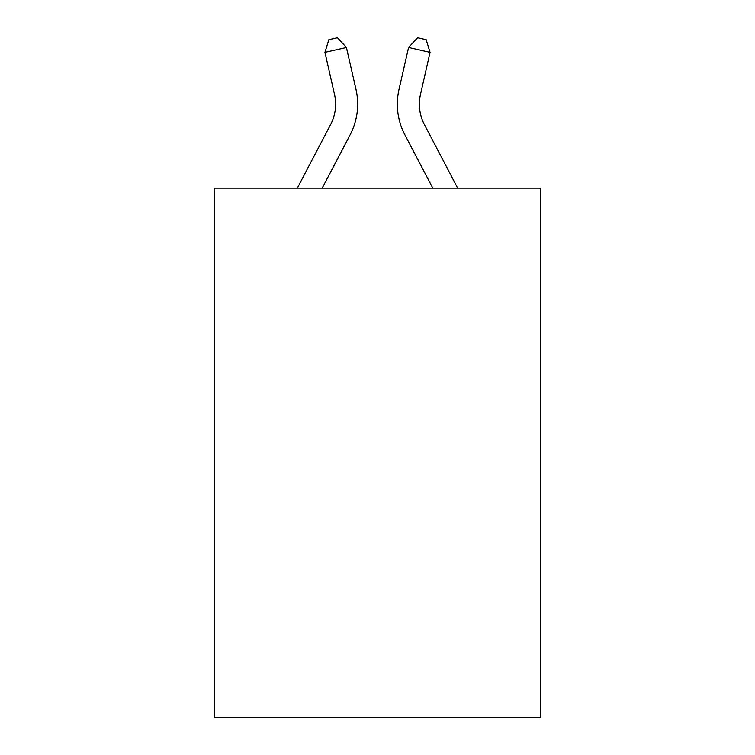 <?xml version="1.0" encoding="UTF-8"?>
<svg xmlns="http://www.w3.org/2000/svg" width="755" height="755" viewBox="0 0 755 755"><rect width="100%" height="100%" fill="white"/><g stroke="black" fill="none" stroke-linecap="round" stroke-linejoin="round"><path stroke-width="1.13" d="M540.646 188.137L540.646 717.25L214.354 717.25L214.354 188.137L540.646 188.137M297.319 188.137L330.577 124.641A44.092 44.092 0 0 0 334.512 94.384L324.933 52.359L346.422 47.461L356.001 89.486A66.138 66.138 0 0 1 350.103 134.871L322.206 188.137M457.681 188.137L424.423 124.641A44.092 44.092 0 0 1 420.488 94.384L430.067 52.359L408.578 47.461L398.999 89.486A66.138 66.138 0 0 0 404.897 134.871L432.794 188.137M330.577 124.641A44.092 44.092 0 0 0 334.512 94.384A44.092 44.092 0 0 1 330.577 124.641A44.092 44.092 0 0 0 334.512 94.384A44.092 44.092 0 0 1 330.577 124.641A44.092 44.092 0 0 0 334.512 94.384A44.092 44.092 0 0 1 330.577 124.641A44.092 44.092 0 0 0 334.512 94.384A44.092 44.092 0 0 1 330.577 124.641A44.092 44.092 0 0 0 334.512 94.384A44.092 44.092 0 0 1 330.577 124.641A44.092 44.092 0 0 0 334.512 94.384A44.092 44.092 0 0 1 330.577 124.641A44.092 44.092 0 0 0 334.512 94.384A44.092 44.092 0 0 1 330.577 124.641A44.092 44.092 0 0 0 334.512 94.384A44.092 44.092 0 0 1 330.577 124.641A44.092 44.092 0 0 0 334.512 94.384A44.092 44.092 0 0 1 330.577 124.641A44.092 44.092 0 0 0 334.512 94.384A44.092 44.092 0 0 1 330.577 124.641A44.092 44.092 0 0 0 334.512 94.384A44.092 44.092 0 0 1 330.577 124.641A44.092 44.092 0 0 0 334.512 94.384A44.092 44.092 0 0 1 330.577 124.641A44.092 44.092 0 0 0 334.512 94.384A44.092 44.092 0 0 1 330.577 124.641A44.092 44.092 0 0 0 334.512 94.384M408.578 47.461L398.999 89.486L408.578 47.461L398.999 89.486L408.578 47.461L398.999 89.486L408.578 47.461L398.999 89.486L408.578 47.461L398.999 89.486L408.578 47.461L398.999 89.486L408.578 47.461L398.999 89.486L408.578 47.461L398.999 89.486L408.578 47.461L398.999 89.486L408.578 47.461L398.999 89.486L408.578 47.461L398.999 89.486L408.578 47.461L398.999 89.486L408.578 47.461L398.999 89.486L408.578 47.461L398.999 89.486L408.578 47.461L417.572 37.75L426.169 39.713L430.067 52.359M424.423 124.641A44.092 44.092 0 0 1 420.488 94.384A44.092 44.092 0 0 0 424.423 124.641A44.092 44.092 0 0 1 420.488 94.384A44.092 44.092 0 0 0 424.423 124.641A44.092 44.092 0 0 1 420.488 94.384A44.092 44.092 0 0 0 424.423 124.641A44.092 44.092 0 0 1 420.488 94.384A44.092 44.092 0 0 0 424.423 124.641M324.933 52.359L328.831 39.713L337.428 37.75L346.422 47.461"/></g></svg>
